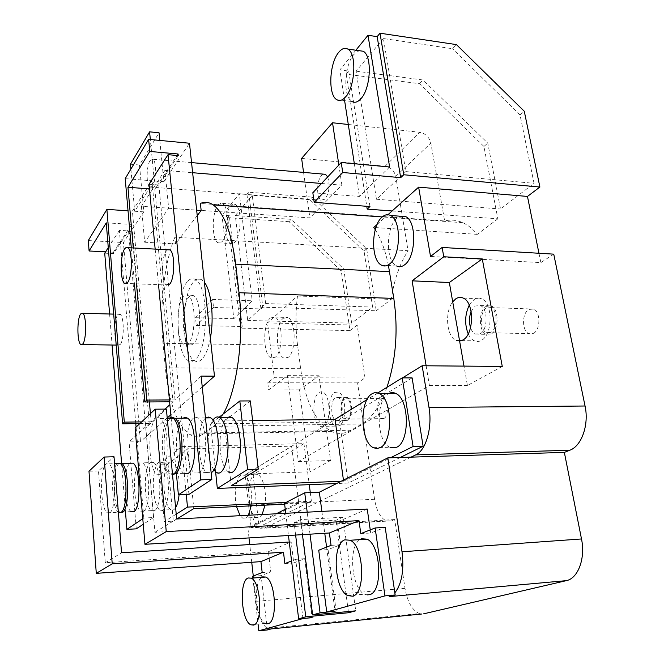 <?xml version="1.0" encoding="UTF-8"?>
<svg xmlns="http://www.w3.org/2000/svg" width="664" height="664" viewBox="0 0 664 664"><rect width="100%" height="100%" fill="white"/><g stroke="black" fill="none" stroke-linecap="round" stroke-linejoin="round"><path stroke-width="0.5" stroke-dasharray="3.32 2.49" d="M118.657 512.4L118.408 512.234C111.353 508.026 110.473 468.494 117.271 463.671L117.337 463.613M172.499 474.486L169.486 473.805C160.53 468.186 159.783 424.927 168.473 418.544L168.648 418.395M109.776 512.832C116.59 509.147 115.86 467.788 108.954 463.87L106.057 464.011C99.459 468.842 100.297 508.541 107.145 512.782L109.776 512.832M160.846 474.337C169.586 469.39 169.096 423.815 160.281 418.503C158.762 417.332 157.277 417.399 155.816 418.71C147.367 425.118 148.08 468.585 156.787 474.245L160.846 474.337M118.931 463.572L118.864 463.621C112.042 468.444 112.93 507.952 120.01 512.16L120.259 512.326M154.563 510.657C162.157 506.981 161.286 466.36 153.575 462.526L150.346 462.684C142.976 467.464 143.972 506.499 151.624 510.624L154.563 510.657M205.881 417.913L205.691 418.054C196.312 424.362 197.167 467.008 206.844 472.511L211.144 472.718M170.449 418.37L170.266 418.519C161.543 424.902 162.298 468.128 171.287 473.739L172.491 474.395M236.525 506.549C233.686 494.531 235.986 478.022 240.974 475.299L244.327 475.15C249.398 477.258 253.117 493.485 251.216 505.835M248.411 515.247L245.746 518.127L242.684 518.144L240.086 515.679M168.075 480.861C169.81 497.585 164.996 514.318 159.875 510.226C156.704 507.611 154.612 501.32 153.6 491.335C151.973 475.017 156.588 458.26 161.85 462.285C164.938 464.75 167.013 470.942 168.075 480.861M213.816 469.838C211.119 465.788 209.326 459.729 208.438 451.661C207.342 438.099 208.828 427.633 212.895 420.262M183.513 296.75C175.927 304.386 176.126 340.184 183.795 344.276L186.011 344.807L188.236 343.495C196.029 336.889 196.054 299.555 188.277 295.654C186.667 294.617 185.082 294.982 183.513 296.75M252.71 576.277L261.143 575.63L270.754 571.895L268.405 551.726L105.269 562.74L98.471 470.917L114.017 456.766M98.471 470.917L88.984 471.224M105.269 562.74L121.537 552.772M318.728 550.224L328.074 549.584L340.549 544.729L337.453 521.896L154.944 532.304L145.806 427.824L166.39 409.082M154.944 532.304L176.665 518.999M145.806 427.824L135.107 427.998M120.184 344.574L117.901 345.114C113.776 342.748 113.66 319.6 117.735 314.952L120.126 314.288C124.284 316.554 124.334 340.341 120.184 344.574M131.414 511.786L131.165 511.62C123.877 507.437 122.948 468.095 129.97 463.289L130.036 463.231M143.507 511.197C150.919 507.52 150.081 466.709 142.561 462.858L139.415 463.007C132.227 467.805 133.19 507.005 140.643 511.156L143.507 511.197M142.785 518.717L143.806 518.028L153.583 517.53L143.258 524.278M135.788 423.607L119.379 230.358L128.517 230.898L153.583 517.53M143.806 518.028L136.087 427.085M198.91 473.017C208.38 468.12 207.79 423.242 198.237 418.013L195.797 417.191L193.407 418.22C184.252 424.545 185.073 467.398 194.51 472.942L198.91 473.017M124.558 283.362L166.274 284.989C161.203 281.909 161.319 256.844 166.432 250.884L167.602 249.764M184.16 473.523L183.845 473.308C174.607 467.73 173.819 424.711 182.783 418.353L182.965 418.204M149.035 184.227L158.837 184.99L178.251 155.592M188.941 494.406L158.837 184.99M155.16 249.108L158.53 284.69M171.121 417.913L176.4 473.797M262.122 514.525L259.4 517.397L256.262 517.422C247.448 514.127 246.029 478.877 254.495 474.81L257.931 474.652C263.127 476.752 266.936 492.879 264.994 505.171M175.603 507.686C174.068 510.093 172.433 510.765 170.69 509.695C167.444 507.105 165.294 500.839 164.257 490.895C162.589 474.644 167.303 457.952 172.698 461.953C175.86 464.418 177.985 470.577 179.081 480.445L179.064 494.829M390.2 447.445L389.768 447.237C376.422 441.51 375.409 400.4 388.39 393.76L388.747 393.553M216.099 472.195L228.225 471.772C224.266 468.701 221.651 461.895 220.382 451.346C219.195 434.721 221.469 423.483 227.196 417.631M218.307 204.744L221.369 203.026L224.357 205.176M224.664 205.682C229.287 212.928 227.727 235.803 222.266 241.447L220.141 243.007L218.041 242.792C211.7 240.169 211.642 212.845 217.95 205.201M193.755 343.587L191.506 344.898L189.265 344.367C181.504 340.275 181.297 304.56 188.974 296.941C190.56 295.173 192.17 294.808 193.797 295.853C201.657 299.746 201.64 336.997 193.755 343.587M289.255 542.015L291.164 541.89L293.745 562.947L304.701 558.681L312.088 617.512M268.405 551.726L291.164 541.89M295.621 535.059L294.077 522.601L300.551 519.588L342.914 517.248L355.73 610.838M294.077 522.601L336.042 520.244L342.914 517.248M367.092 594.894L364.586 594.139C351.48 588.669 348.019 546.663 359.921 539.625M266.77 623.803L265.359 623.405C255.856 619.794 253.017 582.295 261.749 577.348M284.864 563.595L293.745 562.947M302.95 618.391L295.671 559.329L291.571 560.947M295.671 559.329L304.701 558.681M270.754 571.895L262.18 572.542M360.801 533.624L370.686 533.001L385.186 527.357M370.238 529.897L370.686 533.001M337.453 521.896L367.242 509.031M340.549 544.729L331.046 545.368M491.194 333.975L486.231 334.341C478.512 331.469 478.42 310.677 486.098 306.378L491.277 305.913C499.046 308.76 498.979 330.033 491.194 333.975M471.125 311.532L475.241 305.996L480.371 305.531C488.057 308.387 487.99 329.767 480.279 333.726L475.374 334.1C473.266 333.062 471.664 330.921 470.552 327.684M347.778 420.295L345.322 420.511C339.877 418.801 339.287 400.508 344.574 397.678L347.139 397.412C352.609 399.072 353.14 417.706 347.778 420.295M338.507 420.428L336.084 420.644C330.705 418.934 330.124 400.566 335.345 397.728L337.885 397.454C343.28 399.13 343.803 417.839 338.507 420.428M130.468 164.24L139.49 165.004L159.036 132.767M104.721 253.167L113.511 253.607L128.517 230.898M119.379 230.358L108.273 247.639M109.602 314.006L112.092 345.023M121.587 463.298L125.496 512.068M113.511 253.607L113.403 252.229L105.584 251.83M113.403 252.229L131.721 224.407L149.342 423.408L129.09 441.909L140.502 441.66L123.421 242.501L143.814 211.849L139.49 165.004M106.257 222.838L131.721 224.407M136.278 528.843L129.09 441.909M139.863 423.549L149.342 423.408M201.126 376.098L175.055 399.911L169.42 399.944M175.055 399.911L154.837 189.306L177.097 155.492M149.475 188.9L154.837 189.306M136.477 283.827L133.298 247.954M131.289 247.846L134.435 283.752M149.383 401.936L132.393 211.086L151.915 180.766L125.205 178.649M151.915 180.766L173.005 401.786L169.868 404.658M169.594 401.811L173.005 401.786M165.004 409.099L151.151 421.756L150.429 413.647M151.151 421.756L141.631 421.889M128.028 210.795L132.393 211.086M159.792 140.419L163.875 181.712L154.314 180.948L134.684 211.243L143.814 211.849M154.314 180.948L150.33 139.523M130.899 169.096L134.684 211.243M336.897 99.733L352.044 101.534C342.923 97.201 344.101 65.57 353.829 54.498L359.041 50.663M469.232 305.183L474.071 299.539C476.594 297.895 479.126 297.655 481.69 298.808C493.003 303.008 492.846 334.614 481.475 340.317C479.076 341.711 476.694 341.885 474.337 340.823C471.855 339.636 469.813 337.329 468.22 333.901M334.606 392.424L338.374 392.009C346.326 394.449 347.064 422.088 339.262 425.815L335.727 426.114C327.825 423.574 326.954 396.69 334.606 392.424M245.165 474.843L253.084 474.561L303.963 443.643L181.645 446.581L159.086 464.26L168.05 463.987L187.895 448.773L291.596 446.183L245.165 474.843L251.083 527.349L298.808 503.528L284.64 504.217M291.596 446.183L298.808 503.528M187.895 448.773L193.772 508.632M176.856 518.991L173.337 521.14L164.265 521.622L176.209 514.152M168.05 463.987L173.337 521.14M159.086 464.26L164.265 521.622M181.645 446.581L184.243 473.523M184.252 473.581L186.277 494.522M377.833 392.947L366.993 399.637M341.113 481.276L343.595 481.176L343.446 480.105M343.595 481.176L390.465 457.786M252.611 420.544L224.2 420.943L250.328 400.915M231.23 485.691L224.2 420.943M219.087 417.241L210.571 423.914L339.686 421.93L412.128 377.916M215.601 471.822L210.571 423.914M237.347 206.587C242.078 213.808 240.492 236.558 234.898 242.169L232.724 243.721L230.574 243.505C224 240.849 224.058 213.127 230.649 205.873C232.168 204.047 233.686 203.516 235.214 204.296L237.031 206.089M187.406 281.661C174.732 294.899 175.18 353.597 188.078 360.544C190.485 362.096 192.917 361.714 195.382 359.398C208.637 349.023 208.803 286.059 195.631 279.652C192.842 277.876 190.095 278.54 187.406 281.661M267.326 629.953L261.143 575.63M313.167 617.412L298.7 502.524L285.254 509.263M249.008 537.923L247.896 527.988L276.224 513.787M426.139 365.789L429.401 385.535L298.343 461.538L287.421 375.633L268.646 389.909L267.783 382.771L274.307 377.716L365.009 377.982L357.581 382.862L374.562 499.253C376.529 510.915 380.489 518.136 386.44 520.925L391.362 520.866L394.665 519.555L405.015 588.354C407.414 601.908 412.195 610.316 419.357 613.586L267.135 628.244C261.583 624.193 257.906 615.221 256.096 601.335L253.274 576.061M251.731 562.275L249.747 544.546M285.744 513.289L288.458 535.499M284.516 503.212L298.7 502.524M348.368 611.536L336.042 520.244M300.551 519.588L302.444 534.636M310.005 534.171L307.2 512.168M321.882 511.404L324.762 533.267M326.58 547.128L335.021 611.22M336.192 611.112L328.074 549.584M267.683 628.534L271.169 628.899M252.859 577.614L258.113 624.641M389.17 596.612L394.856 592.836M383.394 38.537L356.095 71.164L376.447 199.242L405.828 171.586L383.394 38.537L452.549 48.721L456.434 44.612M252.254 195.291L235.313 215.543L247.705 320.446L265.642 303.556L252.254 195.291L309.864 199.69L312.279 197.133L328.605 212.646M490.887 332.34L486.504 332.664C479.69 330.141 479.615 311.765 486.397 307.988L490.953 307.581C497.809 310.096 497.759 328.846 490.887 332.34M347.596 418.959L345.421 419.15C340.607 417.648 340.092 401.488 344.765 398.998L347.023 398.765C351.845 400.234 352.318 416.66 347.596 418.959M327.676 176.948C330.191 185.306 329.303 192.709 325.011 199.15L321.235 200.154C316.255 198.129 316.504 180.359 321.583 175.429L323.451 174.142M150.081 160.539C146.354 165.975 146.113 184.982 149.74 187.024L152.496 185.854C156.272 180.716 156.596 161.227 152.936 159.236L150.081 160.539M163.875 181.712L165.751 178.89L164.904 170.399L141.407 206.305L309.897 217.916L315.508 212.173M88.304 240.584L123.421 242.501M202.246 386.971L170.822 414.801M167.22 417.996L140.502 441.66M141.407 206.305L144.702 242.227L168.673 208.272L165.751 178.89L189.472 143.241M389.619 167.004L359.382 196.444L312.835 192.751M355.871 50.215L339.877 69.919L344.616 100.654M354.344 163.726L359.382 196.444M392.117 210.969L497.859 218.821L483.931 146.47L419.49 83.705L346.168 74.169L348.716 71.081L339.877 69.919M356.095 71.164L423.001 79.987L487.766 143.117L500.531 209.011L534.03 183.33L520.036 114.955L452.549 48.721M419.49 83.705L423.001 79.987M459.621 341.13L456.019 340.466C446.557 336.698 444.498 311.897 452.724 301.838M323.634 426.08L320.172 426.379C312.445 423.823 311.599 396.765 319.085 392.466L321.235 391.735L322.779 392.059C329.435 394.192 331.485 416.735 325.626 424.113L323.634 426.08M411.033 457.147L266.903 526.892L247.896 527.988M253.084 474.561L259.084 526.892L251.083 527.349M286.142 502.374L311.399 501.162L259.084 526.892M303.963 443.643L309.266 484.654M310.287 492.58L311.399 501.162M400.226 457.488L348.218 483.06L336.606 483.533M348.218 483.06L339.686 421.93M233.819 318.72L195.523 317.707L196.328 325.451L242.219 326.53L229.312 215.667L221.975 215.169L233.819 318.72L252.229 300.792L240.949 206.844M248.543 207.392L260.952 308.934L213.534 307.474L212.663 299.456L195.523 317.707M212.663 299.456L252.229 300.792M240.891 206.363L239.372 193.73L221.975 215.169M239.372 193.73L246.95 194.311L248.685 192.203L312.279 197.133M235.313 215.543L291.297 219.336L343.711 268.887L351.663 323.144L372.612 307.083L364.046 251.133L309.864 199.69M289.064 221.693L227.71 217.601L240.526 328.124L349.961 330.622L341.263 271.02L289.064 221.693L291.297 219.336M227.71 217.601L229.312 215.667M210.38 338.051C208.371 348.558 205.475 355.697 201.69 359.465C199.192 361.772 196.727 362.154 194.286 360.602C181.23 353.671 180.766 295.106 193.597 281.909C196.32 278.805 199.1 278.133 201.922 279.917L204.404 282.324M341.263 271.02L343.711 268.887M394.665 519.555L266.903 526.892L264.139 528.237L260.031 528.229C255.076 525.216 251.789 517.563 250.179 505.262L246.651 474.054L310.022 471.789L299.373 389.843L319.06 375.749L330.564 460.526L310.022 471.789M419.357 613.586L421.715 614.017M520.036 114.955L524.278 111.253M405.828 171.586L534.03 183.33M376.447 199.242L500.531 209.011M483.931 146.47L487.766 143.117M329.128 213.144L366.686 248.826L376.222 310.769L262.803 307.191L250.569 207.533M364.046 251.133L366.686 248.826M265.642 303.556L372.612 307.083M247.705 320.446L351.663 323.144M533.482 333.336C540.629 329.917 540.662 311.532 533.541 309.05L528.801 309.441C521.746 313.134 521.838 331.162 528.926 333.66L533.482 333.336M383.958 418.444C388.913 416.179 388.407 400.002 383.352 398.558L380.978 398.79C376.09 401.239 376.646 417.158 381.684 418.627L383.958 418.444M348.293 124.483L419.673 132.269C425.508 133.489 429.226 137.091 430.845 143.092L444.648 220.954L200.395 203.466M197.241 215.617L175.52 243.929L174.848 237.247L408.053 250.702L395.752 176.392C394.275 170.665 390.739 167.27 385.145 166.191L301.614 158.414M321.542 183.48L341.877 185.173L315.931 211.733M341.877 185.173L338.864 165.037M303.564 172.399L308.967 211.235M309.034 211.708L309.897 217.916M164.904 170.399L192.635 172.715M168.673 208.272L196.66 210.197M144.702 242.227L175.52 243.929M346.168 74.169L366.76 206.297M369.948 206.537L348.716 71.081M502.266 366.428L467.414 385.527L464.011 366.105M402.5 377.882L246.651 474.054M240.526 328.124L242.219 326.53M213.534 307.474L196.328 325.451M246.95 194.311L248.485 206.902M260.952 308.934L262.803 307.191M250.511 207.052L248.685 192.203M223.195 414.021C220.066 419.598 216.771 423.723 213.327 426.379L204.786 432.986C199.482 436.954 194.303 437.335 189.232 434.131C176.807 424.379 168.839 402.268 165.319 367.806L163.004 343.296C159.476 306.726 164.091 263.434 174.848 237.247M376.222 310.769L391.221 299.431C394.009 280.225 399.62 263.981 408.053 250.702M497.859 218.821L477.291 234.367C472.818 228.939 467.995 225.046 462.833 222.689C456.815 220.008 450.748 219.427 444.648 220.954M538.952 253.258L540.845 262.612L430.521 256.462M553.743 254.146L540.845 262.612M365.009 377.982L357.182 325.161L267.534 322.903L274.307 377.716M349.961 330.622L357.182 325.161M386.938 387.328C380.264 405.812 371.923 418.021 361.913 423.947L351.132 430.214C344.425 433.99 337.843 434.38 331.394 431.392C315.533 422.271 305.282 401.38 300.643 368.719L297.596 345.479C295.522 329.253 295.48 312.752 297.472 296.003L267.534 322.903M375.251 229.694C381.07 238.907 385.477 250.859 388.457 265.558M477.291 234.367L373.766 227.462M387.942 214.721L377.111 224.457M429.401 385.535L467.414 385.527M298.343 461.538L330.564 460.526M287.421 375.633L319.06 375.749M299.373 389.843L268.646 389.909M357.581 382.862L267.783 382.771M297.472 296.003L391.221 299.431M381.626 265.21L396.574 265.965C385.485 261.276 385.801 227.022 397.014 218.157L400.209 216.207M283.163 318.33L287.778 317.458C296.044 320.347 296.36 351.995 288.159 357.373L283.835 358.045C275.651 355.032 275.145 324.439 283.163 318.33M270.373 317.981L274.904 317.101C282.997 319.998 283.296 351.812 275.261 357.232L271.028 357.904C263.002 354.875 262.521 324.132 270.373 317.981M391.362 520.866L264.139 528.237M405.015 588.354L256.096 601.335M395.752 176.392L430.845 143.092M385.145 166.191L419.673 132.269M374.562 499.253L250.179 505.262M300.643 368.719L165.319 367.806M297.596 345.479L163.004 343.296M351.132 430.214L204.786 432.986M361.913 423.947L213.327 426.379M108.954 463.87L114.557 463.696M107.145 512.782L118.408 512.234M160.281 418.503L167.262 418.411M156.787 474.245L169.486 473.805M117.901 345.114L116.2 345.089M82.261 344.566L80.742 344.541M120.126 314.288L113.685 314.113M131.165 511.62L120.01 512.16M153.575 462.526L142.561 462.858M151.624 510.624L140.643 511.156M205.458 417.913L198.237 418.013M206.844 472.511L194.51 472.942M183.845 473.308L171.287 473.739M242.684 518.144L256.262 517.422M244.327 475.15L257.931 474.652M161.85 462.285L172.698 461.953M159.875 510.226L170.69 509.695M373.326 447.669L389.768 447.237M189.265 344.367L183.795 344.276M193.797 295.853L188.277 295.654M347.82 595.616L364.586 594.139M250.851 624.799L265.359 623.405M475.374 334.1L486.231 334.341M480.371 305.531L491.277 305.913M336.084 420.644L345.322 420.511M337.885 397.454L347.139 397.412M218.041 242.792L230.574 243.505M222.573 203.383L235.214 204.296M321.235 200.154L149.74 187.024M191.547 162.605L152.936 159.236M463.248 298.103L481.69 298.808M456.019 340.466L459.521 340.532M461.804 340.582L474.337 340.823M320.172 426.379L335.727 426.114M322.779 392.059L338.374 392.009M194.286 360.602L188.078 360.544M201.922 279.917L195.631 279.652M490.953 307.581L533.541 309.05M486.504 332.664L528.926 333.66M347.023 398.765L383.352 398.558M345.421 419.15L381.684 418.627M386.44 520.925L260.031 528.229M331.394 431.392L189.232 434.131M462.833 222.689L382.248 216.937M271.028 357.904L283.835 358.045M274.904 317.101L287.778 317.458"/><path stroke-width="1" d="M117.337 463.613L120.25 463.53C127.363 467.431 128.135 508.599 121.122 512.284L118.657 512.4M168.648 418.395L170.831 417.507L173.055 418.337C182.127 423.624 182.65 468.967 173.661 473.889L172.499 474.486M80.635 313.956C76.941 318.687 77.024 342.151 80.742 344.541L82.801 343.993C86.552 339.694 86.536 315.566 82.784 313.275L80.635 313.956M120.259 512.326L122.732 512.21C129.77 508.516 128.999 467.373 121.861 463.48L118.931 463.572M211.144 472.718L211.351 472.585C221.046 467.697 220.431 423.051 210.646 417.847L208.239 417.033L205.881 417.913M124.732 248.709C120.101 254.793 119.968 280.258 124.558 283.362L127.646 282.524C132.368 276.971 132.609 250.677 127.969 247.672L126.351 247.274L124.732 248.709M172.491 474.395L175.479 473.822C184.501 468.9 183.978 423.599 174.873 418.312L172.64 417.482L170.449 418.37M251.216 505.835L248.411 515.247M240.086 515.679L236.525 506.549M380.04 447.71L376.687 448.557L373.326 447.669C360.245 441.9 359.265 400.5 371.989 393.818C374.396 392.349 376.845 392.275 379.343 393.586C392.565 399.164 393.154 442.415 380.04 447.71M212.895 420.262C215.078 416.967 217.435 416.12 219.958 417.731C223.702 420.652 226.233 427.359 227.544 437.842C229.976 457.629 223.013 477.789 216.099 472.195L213.816 469.838M344.84 539.832L350.177 540.255C363.955 545.849 366.063 593.906 352.542 596.181L347.82 595.616C334.133 589.698 331.768 543.65 344.84 539.832M248.253 577.971L251.199 578.17C261.018 581.755 263.102 623.654 253.457 625.09L250.851 624.799C241.065 620.915 238.891 580.494 248.253 577.971M104.123 457.039L88.984 471.224L96.28 573.356L112.216 563.852L104.123 457.039L114.017 456.766L121.537 552.772L289.255 542.015M144.951 544.314L329.394 532.984L358.967 520.617L166.257 531.607L144.951 544.314L135.107 427.998L155.185 409.19L166.39 409.082L176.665 518.999L367.242 509.031L370.238 529.897M166.257 531.607L155.185 409.19M130.036 463.231L133.049 463.148C140.394 467.016 141.2 507.977 133.962 511.662L131.414 511.786M136.087 427.085L135.788 423.607M167.602 249.764L169.992 249.888C175.122 252.876 174.889 278.731 169.677 284.175L166.274 284.989M182.965 418.204L185.214 417.324L187.505 418.146C196.851 423.4 197.415 468.477 188.153 473.39L184.16 473.523M176.4 473.797L178.392 494.854L188.941 494.406L211.841 479.425L201.126 376.098L214.472 376.148L202.246 386.971M178.392 494.854L200.802 479.84L168.025 154.679L149.035 184.227L155.16 249.108M158.53 284.69L171.121 417.913M338.665 52.398C341.794 48.547 344.84 47.443 347.803 49.086C356.9 53.369 355.298 86.677 345.554 96.919C342.533 100.339 339.644 101.277 336.897 99.733C327.966 95.409 329.128 63.57 338.665 52.398M264.994 505.171L262.122 514.525M179.064 494.829C178.442 500.598 177.288 504.881 175.603 507.686M388.747 393.553C391.096 392.299 393.478 392.283 395.893 393.528C409.389 399.064 409.995 442 396.615 447.27L390.2 447.445M227.196 417.631L229.653 416.768L232.151 417.573C235.986 420.486 238.575 427.151 239.911 437.584C242.41 457.264 235.297 477.333 228.225 471.772M217.95 205.201L218.307 204.744M224.357 205.176L224.664 205.682M359.921 539.625L361.523 538.753L366.976 539.16C381.061 544.688 383.236 592.396 369.408 594.687L367.092 594.894M261.749 577.348L262.678 576.85L265.691 577.049C275.759 580.585 277.909 622.226 268.024 623.687L266.77 623.803M291.571 560.947L284.864 563.595L283.486 552.182L112.216 563.852M96.28 573.356L260.935 561.619L262.18 572.542L252.71 576.277L252.859 577.614M260.935 561.619L283.486 552.182M329.394 532.984L331.046 545.368L318.728 550.224L326.729 612L384.962 595.882L375.118 527.971L360.801 533.624L358.967 520.617M375.118 527.971L385.186 527.357L395.171 594.969L389.17 596.612L566.342 580.651C578.087 578.452 585.623 558.308 581.498 538.961L564.35 452.4L569.787 450.242C581.614 446.1 589.209 424.678 585.05 406.003L553.743 254.146L442.124 247.456L443.759 256.76L482.28 258.918L502.266 366.428L422.155 365.756L402.5 377.882M470.552 327.684C468.942 322.248 469.133 316.869 471.125 311.532M150.33 139.523L149.591 131.837L159.036 132.767L159.792 140.419M149.591 131.837L130.468 164.24L130.899 169.096M108.273 247.639L104.721 253.167L109.602 314.006M112.092 345.023L121.587 463.298M125.496 512.068L126.89 529.366L142.785 518.717M126.89 529.366L136.278 528.843L143.258 524.278M105.584 251.83L89.092 250.992L106.257 222.838L122.608 423.806L139.863 423.549M169.42 399.944L146.752 400.077L136.477 283.827M133.298 247.954L127.936 187.265L149.475 188.9M127.936 187.265L149.782 151.433L178.085 153.99L178.251 155.592L168.025 154.679M177.097 155.492L178.085 153.99M200.802 479.84L211.841 479.425M149.782 151.433L148.62 139.357L125.205 178.649L131.289 247.846M134.435 283.752L144.818 401.969L146.752 400.077M144.818 401.969L169.594 401.811M150.429 413.647L149.383 401.936M169.868 404.658L165.004 409.099M141.631 421.889L124.309 422.13L106.896 209.384L128.028 210.795M106.896 209.384L88.304 240.584L89.092 250.992M122.608 423.806L124.309 422.13M359.041 50.663L363.158 51.244C372.438 55.535 370.819 88.619 360.867 98.77C357.788 102.148 354.842 103.078 352.044 101.534M468.22 333.901C464.493 324.223 464.833 314.645 469.232 305.183M284.64 504.217L193.772 508.632L176.856 518.991M176.209 514.152L187.489 507.097L286.142 502.374M186.277 494.522L187.489 507.097M390.465 457.786L413.091 446.49L402.235 377.882L377.833 392.947M366.993 399.637L335.038 419.366L252.611 420.544M343.446 480.105L335.038 419.366M336.606 483.533L217.335 488.43L247.606 469.498L258.263 469.133L231.23 485.691L341.113 481.276M258.263 469.133L250.328 400.915L239.828 400.981L219.087 417.241M247.606 469.498L239.828 400.981M217.335 488.43L215.601 471.822M237.031 206.089L237.347 206.587M258.113 624.641L258.794 630.8L302.975 618.574L312.088 617.512M288.458 535.499L298.634 618.806L312.113 617.703M276.224 513.787L285.254 509.263M253.274 576.061L251.731 562.275M249.747 544.546L249.008 537.923M307.2 512.168L304.726 492.829L284.516 503.212L285.744 513.289M302.444 534.636L312.545 614.93L355.73 610.838L348.534 612.739L305.764 616.814L295.621 535.059M348.534 612.739L348.368 611.536M312.545 614.93L320.056 612.839L310.005 534.171M298.634 618.806L305.764 616.814M304.726 492.829L319.351 492.182L321.882 511.404M324.762 533.267L326.58 547.128M335.021 611.22L320.056 612.839M326.729 612L335.046 611.419M384.962 595.882L395.171 594.969M421.715 614.017L271.169 628.899L267.326 629.953L258.794 630.8M319.351 492.182L387.826 457.869L402.01 551.776C404.227 570.077 401.836 583.764 394.856 592.836M323.451 174.142L325.484 174.317L327.676 176.948M170.822 414.801L167.22 417.996M148.62 139.357L189.472 143.241L214.472 376.148M341.23 162.514L389.619 167.004L367.997 35.283L377.16 36.636L400.691 177.653L342.732 172.507L341.23 162.514L312.835 192.751L314.188 202.329L369.948 206.537L367.2 209.118L392.117 210.969L387.942 214.721M344.616 100.654L354.344 163.726M367.997 35.283L355.871 50.215M377.16 36.636L379.999 33.2L456.434 44.612L524.278 111.253L539.898 187.04L403.762 174.765L379.999 33.2M455.77 298.841C458.243 297.181 460.733 296.941 463.248 298.103C474.362 302.327 474.196 334.199 463.024 339.943L459.621 341.13L452.724 301.838L455.77 298.841M422.155 365.756L429.002 407.513C432.563 427.566 425.939 450.524 415.73 454.873L411.033 457.147L387.826 457.869M309.266 484.654L310.287 492.58M413.091 446.49L423.117 446.233L400.226 457.488M423.117 446.233L412.128 377.916L402.235 377.882M240.949 206.844L240.891 206.363M204.404 282.324C211.285 290.641 214.298 317.757 210.38 338.051M423.64 613.826L566.342 580.651M411.033 457.147L564.35 452.4M328.605 212.646L329.128 213.144M303.564 172.399L301.614 158.414L332.531 122.765L348.293 124.483M315.931 211.733L315.508 212.173M338.864 165.037L332.531 122.765M308.967 211.235L309.034 211.708M192.635 172.715L321.542 183.48M196.66 210.197L201.159 210.505L197.241 215.617M382.248 216.937L213.136 204.861C208.919 202.055 204.67 201.59 200.395 203.466L201.159 210.505M366.76 206.297L367.2 209.118M342.732 172.507L314.188 202.329M400.691 177.653L403.762 174.765M464.011 366.105L459.621 341.13M452.724 301.838L449.337 282.507L482.28 258.918M248.485 206.902L248.543 207.392M250.569 207.533L250.511 207.052M213.136 204.861C224 212.82 231.52 232.591 235.687 264.181L239.015 292.708C244.418 336.366 237.006 390.424 223.195 414.021M392.117 210.969L418.635 187.148L527.465 196.436L539.898 187.04M527.465 196.436L538.952 253.258M382.066 217.095C384.896 214.596 387.726 214.074 390.548 215.509C401.596 220.141 400.848 256.096 389.56 263.99C386.863 266.123 384.215 266.53 381.626 265.21C370.736 260.495 371.051 226.034 382.066 217.095M388.457 265.558L393.81 298.426C398.325 330.074 396.034 359.705 386.938 387.328M377.111 224.457L373.766 227.462L375.251 229.694M442.124 247.456L430.521 256.462L418.635 187.148M443.759 256.76L412.103 280.831L449.337 282.507M412.103 280.831L426.139 365.789M400.209 216.207L405.654 216.605C416.901 221.228 416.154 256.943 404.658 264.77C401.911 266.887 399.222 267.285 396.574 265.965M581.498 538.961L402.01 551.776M569.787 450.242L415.73 454.873M585.05 406.003L429.002 407.513M393.81 298.426L239.015 292.708M389.544 271.626L235.687 264.181M114.557 463.696L120.25 463.53M167.262 418.411L173.055 418.337M116.2 345.089L82.261 344.566M113.685 314.113L82.784 313.275M133.049 463.148L121.861 463.48M210.646 417.847L205.458 417.913M169.992 249.888L127.969 247.672M187.505 418.146L174.873 418.312M379.343 393.586L395.893 393.528M219.958 417.731L232.151 417.573M350.177 540.255L366.976 539.16M251.199 578.17L265.691 577.049M347.803 49.086L363.158 51.244M325.484 174.317L191.547 162.605M459.521 340.532L461.804 340.582M390.548 215.509L405.654 216.605"/></g></svg>
